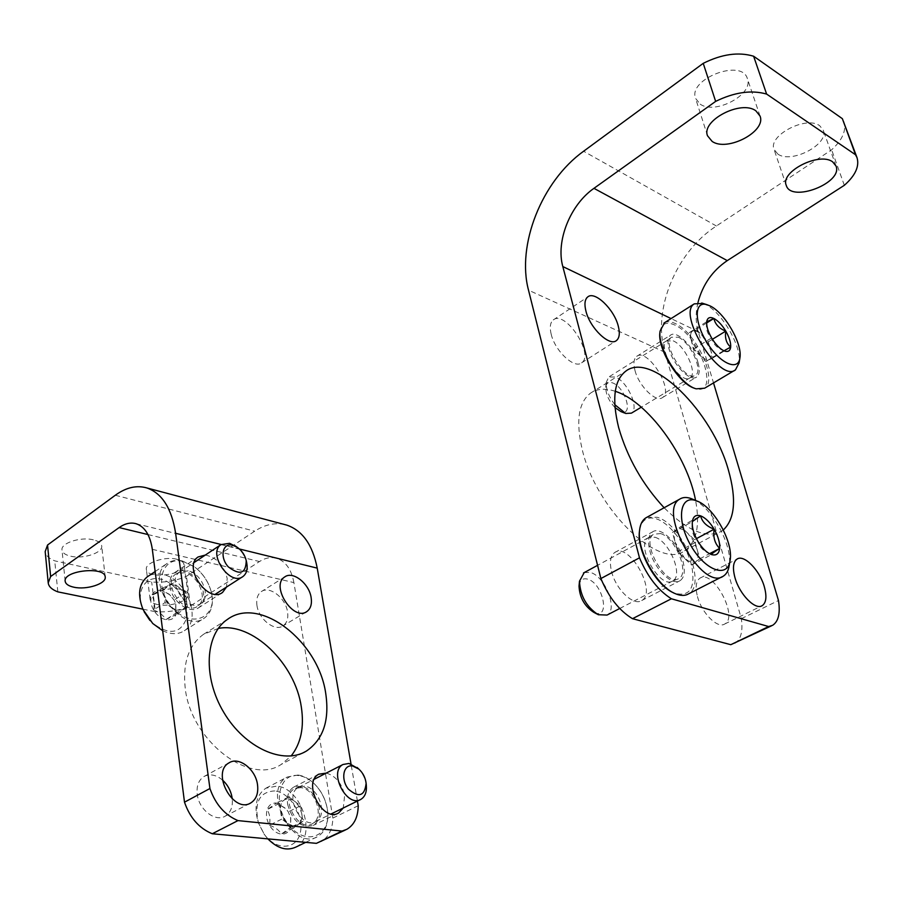<?xml version="1.0" encoding="UTF-8"?>
<svg xmlns="http://www.w3.org/2000/svg" width="903" height="903" viewBox="0 0 903 903"><rect width="100%" height="100%" fill="white"/><g stroke="black" fill="none" stroke-linecap="round" stroke-linejoin="round"><path stroke-width="0.68" stroke-dasharray="4.51 3.39" d="M615.27 391.315C605.36 388.03 597.086 388.662 590.438 393.189C578.451 402.569 575.696 421.317 582.198 449.434C595.912 509.382 659.585 570.504 684.688 550.728C696.619 542.206 700.254 525.456 695.581 500.465M611.545 571.43C615.632 589.207 633.624 606.41 641.728 600.529C657.565 592.266 629.267 541.935 614.751 552.501C610.439 555.661 609.367 561.971 611.545 571.43M697.477 596.556C701.676 613.035 717.569 628.962 724.68 624.018C738.925 617.076 713.02 569.003 700.006 578.134C695.965 581.013 695.129 587.153 697.477 596.556M551.169 334.166C554.961 350.985 574.466 369.192 581.6 362.837C594.84 354.631 565.165 309.65 553.257 319.944C550.22 322.461 549.521 327.213 551.169 334.166M634.99 370.512C638.906 386.168 656.097 402.964 662.475 397.568C674.564 390.559 647.541 347.395 636.66 356.38C633.725 358.739 633.172 363.446 634.99 370.512M734.861 643.399C740.911 639.482 743.079 631.231 741.352 618.657L664.935 352.272C652.203 310.451 675.67 252.197 716.395 225.998L831.629 149.819C842.42 139.942 846.506 130.574 843.887 121.691M723.314 529.959L721.452 531.257C706.914 538.956 687.804 531.133 664.123 507.757M682.961 561.237C685.433 570.978 684.485 577.457 680.14 580.64C672.272 586.431 654.212 568.811 649.844 550.83C647.53 541.269 648.467 534.937 652.655 531.833C660.635 525.952 678.469 543.414 682.961 561.237M698.019 362.566C700.039 369.824 699.588 374.643 696.653 377.002C690.49 382.285 673.277 365.105 669.123 349.314C667.204 342.192 667.656 337.474 670.5 335.171C676.765 329.843 693.775 346.91 698.019 362.566M697.951 302.584C695.513 312.935 695.592 322.608 698.211 331.615L713.517 382.917M700.152 104.116C715.052 115.166 753.949 94.431 747.357 78.584C741.905 58.119 687.668 79.069 695.57 98.393L700.152 104.116M777.833 154.063C791.288 164.132 829.451 144.232 823.197 130.088L819.766 125.799C806.492 115.234 767.697 135.597 774.063 149.469L777.833 154.063M741.352 618.657L778.488 600.518M844.328 185.307L831.629 149.819M710.266 554.058C703.403 551.191 699.249 546.902 697.805 541.179C692.951 536.269 691.122 529.779 692.33 521.674L692.353 521.471M693.493 499.573C712.207 507.734 732.886 545.931 729.184 565.65M646.887 517.295L657.181 517.272C682.408 524.203 707.376 584.534 688.47 593.914M639.584 530.174C641.581 519.891 647.225 516.132 656.515 518.886C670.297 523.435 686.844 545.593 691.709 565.809C695.682 588.282 689.824 597.368 674.123 593.079L673.536 592.82M660.488 533.56C675.625 537.533 690.332 574.161 678.469 578.71C665.658 586.544 640.769 542.285 653.467 534.294L660.488 533.56M654.889 537.229C669.337 540.976 683.65 575.583 672.814 580.934L672.34 581.193C659.788 588.846 635.588 545.796 648.015 537.962L654.889 537.229M584.207 572.592L590.099 572.378C604.796 575.651 618.352 609.48 607.064 615.067M579.083 585.516C579.929 580.144 582.683 577.999 587.356 579.071C603.43 582.932 610.925 621.027 593.7 612.279M684.666 558.449L675.094 542.093L677.758 551.812L691.529 565.064L699.746 558.833L694.384 539.701L680.851 526.539L672.442 532.42L675.094 542.093C673.514 535.806 674.033 531.596 676.663 529.463C679.541 527.77 683.199 528.989 687.635 533.142L693.29 540.502L697.06 549.25C698.674 555.447 698.211 559.679 695.66 561.937L690.806 562.456L684.666 558.449M672.442 532.42L692.33 521.674M677.758 551.812L697.805 541.179M691.529 565.064L711.587 554.589M699.746 558.833L709.544 553.708M694.384 539.701L696.416 538.628M680.851 526.539L700.604 515.85M724.42 350.996L723.675 350.669C717.005 348.118 712.975 343.874 711.598 337.936C707.297 334.189 705.661 328.794 706.71 321.75L706.722 321.716M703.121 303.453L705.435 304.469C721.881 311.998 742.074 347.034 739.094 362.904M664.597 322.676C667.385 321.197 670.929 321.479 675.23 323.511C696.134 332.315 718.257 380.682 704.588 388.222M660.003 331.615C661.583 323.59 666.459 321.366 674.643 324.956C700.446 335.848 720.696 397.557 694.96 388.392L694.791 388.346M678.232 337.214C690.716 342.339 703.798 371.551 695.208 375.321C685.591 382.217 661.662 343.964 671.392 337.248L678.232 337.214M673.232 340.871C685.196 345.736 697.884 373.481 690.039 377.793L689.734 377.985C680.309 384.723 657.012 347.508 666.549 340.916L673.232 340.871M614.785 404.657C608.893 396.756 606.037 389.351 606.218 382.443L608.735 377.025L615.315 376.98C627.472 381.416 639.629 408.607 631.411 413.145M614.988 407.58C608.848 400.943 605.766 394.193 605.732 387.331C606.308 382.906 608.701 381.461 612.877 382.996C625.452 387.624 633.771 416.599 620.982 411.621M699.893 355.161L691.45 340.77L693.843 348.851L705.909 361.437L713.02 357.814L708.234 341.865L696.348 329.369L689.079 332.733L691.1 339.438C690.129 334.957 690.671 332.157 692.725 331.04C695.208 330.137 698.403 331.672 702.297 335.634L710.627 349.822C712.072 354.969 711.688 358.243 709.487 359.62L705.266 359.27L699.893 355.161M689.079 332.733L706.71 321.75M693.843 348.851L711.598 337.936M705.909 361.437L723.675 350.669M713.02 357.814L730.685 347.113M708.234 341.865L712.422 339.291M696.348 329.369L706.631 322.969M326.276 773.081C335.69 775.914 341.819 783.33 344.653 795.329L343.275 807.993M205.32 555.052C216.63 557.411 223.91 565.188 227.172 578.383L226.518 587.052M357.419 801.04L351.007 763.915M218.255 628.432L203.514 634.324C188.761 645.114 182.643 662.904 185.171 687.668C190.352 740.313 249.815 786.186 281.307 764.367L291.138 755.98M287.628 804.347C292.628 821.324 301.162 828.356 313.194 825.421C318.398 822.114 320.452 816.278 319.357 807.903C314.278 790.972 305.711 784.052 293.644 787.145C288.633 790.396 286.623 796.13 287.628 804.347M222.522 780.068C215.952 774.661 209.733 773.499 203.841 776.603C198.615 780.113 196.402 785.971 197.226 794.2C198.762 809.641 215.524 822.531 225.366 816.075C230.604 812.677 232.906 806.977 232.263 798.963M256.926 605.27C258.619 619.277 274.986 631.987 283.124 625.813C286.973 623.014 288.441 618.386 287.549 611.941C285.743 598.012 269.478 585.336 261.249 591.657C257.547 594.411 256.113 598.949 256.926 605.27M170.024 586.318C171.435 601.308 189.867 614.785 198.807 607.617C202.723 604.638 204.304 599.976 203.547 593.632C202.012 578.733 183.681 565.278 174.64 572.649C170.881 575.561 169.346 580.121 170.024 586.318M152.325 549.34L293.904 582.604L332.857 818.095C332.552 829.349 328.658 837.183 321.175 841.596M176.751 559.239C164.91 556.101 144.796 562.829 146.354 569.341C146.873 579.884 186.266 574.748 184.009 564.488C183.569 562.084 181.153 560.334 176.751 559.239M93.359 539.836C80.796 536.529 60.546 543.132 61.991 550.006C62.454 552.873 65.321 554.927 70.592 556.18C83.234 559.329 103.111 552.805 101.7 545.897C101.249 543.132 98.461 541.111 93.359 539.836M284.501 524.508C274.625 522.442 264.703 524.666 254.714 531.19L186.481 576.306C175.769 580.945 164.165 582.841 151.67 581.995L54.733 560.853C48.864 558.505 45.681 555.413 45.184 551.564M157.641 604.57C153.07 603.565 150.553 601.85 150.124 599.445C148.577 593.113 168.872 586.431 180.781 589.399C185.217 590.427 187.643 592.108 188.072 594.445C189.574 600.8 169.629 607.403 157.641 604.57M142.888 609.164L155.406 611.715L151.67 581.995M293.904 582.604C291.387 569.353 285.63 561.248 276.657 558.291C271.035 556.767 265.301 557.851 259.477 561.542L190.499 605.913C179.686 610.507 167.992 612.437 155.406 611.715M57.826 591.86L54.733 560.853M358.22 805.713L332.857 818.095M190.499 605.913L186.481 576.306M269.478 825.24C275.257 827.272 279.196 830.241 281.318 834.124L290.676 827.351L290.619 817.497L288.294 811.91L286.228 808.964L276.611 803.049L267.153 809.619C269.749 813.874 270.528 819.077 269.478 825.24C272.706 830.512 276.657 833.469 281.318 834.124C285.901 834.349 289.028 832.092 290.676 827.351L290.777 818.129L288.294 811.91L285.856 808.478L276.611 803.049C272.04 802.722 268.891 804.923 267.153 809.619C265.73 814.574 266.509 819.789 269.478 825.24L281.77 819.089L279.377 803.388L288.802 796.83L300.518 805.758L302.956 821.279L298.317 824.653C301.263 822.283 302.403 818.569 301.737 813.501L299.277 806.639L294.671 801.3C290.8 798.523 287.278 798.117 284.118 800.092C281.115 802.395 279.941 806.108 280.573 811.221C281.499 816.368 283.881 820.488 287.718 823.57L281.77 819.089M274.783 790.915C259.398 791.796 253.946 802.496 258.439 823.005L263.958 833.864C275.889 850.998 296.635 849.971 300.27 832.747C304.469 815.94 290.168 792.473 274.783 790.915M295.891 847.082C317.495 837.013 301.625 787.687 276.657 786.129L265.888 788.195C256.305 794.945 253.743 806.334 258.202 822.351L264.444 834.654L267.875 838.876M298.035 775.022L287.301 777.031C261.17 789.922 292.786 852.071 317.709 836.55C325.859 831.403 329.087 822.306 327.36 809.269C325.577 799.302 321.22 790.791 314.289 783.736C309.153 778.747 303.735 775.846 298.035 775.022M298.791 775.598C278.338 772.178 271.848 806.018 289.886 826.279C307.471 847.116 332.101 834.767 327.304 808.874C325.565 799.189 321.333 790.915 314.594 784.052C309.605 779.21 304.334 776.388 298.791 775.598M300.71 787.664L295.484 788.353C278.113 794.832 298.396 834.643 313.251 823.141C324.617 816.188 314.763 788.533 300.71 787.664M304.514 786.208L298.509 787.326C283.497 794.708 301.681 830.354 315.937 821.403L316.795 820.872C327.879 814.1 318.217 787.066 304.514 786.208M366.325 785.407C365.534 778.996 362.904 773.442 358.457 768.724M287.718 823.57L293.317 825.94L298.317 824.653L293.644 828.04L287.718 823.57M300.518 805.758L288.294 811.91M302.956 821.279L290.676 827.351M293.644 828.04L281.318 834.124M279.377 803.388L267.153 809.619M288.802 796.83L276.611 803.049M153.612 610.033C159.379 612.121 163.443 615.327 165.802 619.661L175.983 614.604L175.566 603.272L174.076 600.111L169.741 594.75L162.055 590.539L151.772 595.404C154.086 599.129 154.695 604.005 153.612 610.033C156.817 615.282 160.881 618.487 165.802 619.661C170.644 620.429 174.042 618.747 175.983 614.604L175.78 603.791L174.076 600.111L169.121 594.174L162.055 590.539C157.224 589.67 153.803 591.296 151.772 595.404C150.067 599.784 150.677 604.66 153.612 610.033L165.068 602.538L163.172 587.842L173.432 582.999L185.476 592.673L187.44 607.222L182.383 609.728C185.6 607.922 186.966 604.66 186.458 599.931L184.133 593.327L179.471 587.853C175.475 584.805 171.762 584.004 168.319 585.415C165.057 587.153 163.646 590.404 164.12 595.179L166.457 601.872L171.186 607.403L165.068 602.538M149.898 620.417L152.02 622.675C169.064 635.577 180.6 634.03 186.616 618.047C189.551 602.99 175.735 582.3 160.599 579.162C144.92 575.03 134.931 592.47 143.475 610.372L144.13 611.76M162.675 630.7C171.039 634.628 178.252 634.628 184.302 630.723C202.52 619.718 186.334 578.484 162.427 574.342C156.975 573.168 152.201 573.823 148.081 576.306M182.372 560.955C176.424 559.634 171.31 560.481 167.044 563.495C142.697 579.128 182.011 635.791 204.642 617.878C211.912 612.144 214.045 603.227 211.042 591.093C208.051 581.058 202.407 572.874 194.122 566.565L182.372 560.955M183.061 561.406C160.486 555.368 153.115 588.293 173.342 608.712C193.061 629.639 218.729 616.388 210.93 590.697C208.017 580.934 202.532 572.987 194.472 566.847L183.061 561.406M184.584 572.705L176.604 573.631C160.181 581.95 185.318 618.239 198.57 605.416C207.961 598.158 198.05 575.076 184.584 572.705M188.129 570.82L179.505 572.242C165.52 581.148 188.061 613.701 201.03 603.385L201.809 602.775C210.963 595.709 201.267 573.145 188.129 570.82M246.7 562.738C245.187 556.372 241.835 551.101 236.665 546.902M171.186 607.403L177.033 610.281L182.383 609.728L177.293 612.257L171.186 607.403M185.476 592.673L174.076 600.111M187.44 607.222L175.983 614.604M177.293 612.257L165.802 619.661M163.172 587.842L151.772 595.404M173.432 582.999L162.055 590.539M664.935 352.272L528.515 290.179M698.211 331.615L671.064 318.578M716.395 225.998L583.598 151.241M221.167 544.498L239.419 548.99M115.291 495.25L254.714 531.19M147.99 534.565L259.477 561.542M836.043 166.039L823.197 130.088M786.253 185.341L774.063 149.469M760.044 116.058L747.357 78.584M707.534 135.8L695.57 98.393M662.475 397.568L696.653 377.002M636.66 356.38L670.5 335.171M581.6 362.837L615.902 340.905M553.257 319.944L587.729 296.929M724.68 624.018L761.556 605.969M700.006 578.134L737.051 559.07M641.728 600.529L680.14 580.64M614.751 552.501L652.655 531.833M684.688 550.728L721.452 531.257M590.438 393.189L625.711 371.201M771.41 625.881L772.607 625.316M730.121 560.357L729.917 561.519M723.337 576.137L722.118 576.746M674.123 593.079L675.331 593.677M672.34 581.193L678.469 578.71M648.015 537.962L653.467 534.294M648.456 537.657L597.572 565.323M672.814 580.934L619.718 608.498M596.804 613.95L598.237 614.717M675.421 543.2L677.645 550.22L683.097 556.812M739.941 357.791L739.828 358.502M735.471 369.858L734.737 370.286M694.96 388.392L696.168 388.832M689.734 377.985L695.208 375.321M666.549 340.916L671.392 337.248M666.832 340.691L608.735 377.025M690.039 377.793L641.299 407.185M624.741 413.1L625.689 413.472M605.732 387.331L606.218 382.443M691.1 339.438L693.538 349.969L702.32 357.396M136.048 523.695L276.657 558.291M105.211 576.972L101.7 545.897M65.174 581.261L61.991 550.006M188.072 594.445L184.009 564.488M150.124 599.445L146.354 569.341M198.107 556.97L174.64 572.649M221.878 592.853L198.807 607.617M284.738 576.938L261.249 591.657M306.264 611.895L283.124 625.813M229.035 762.854L203.841 776.603M249.939 803.354L225.366 816.075M318.815 774.198L293.644 787.145M337.857 813.343L313.194 825.421M227.488 619.379L203.514 634.324M303.51 752.605L281.307 764.367M346.786 829.338L345.318 830.038M290.619 817.497L290.777 818.129M263.958 833.864L264.444 834.654M258.439 823.005L258.202 822.351M305.677 842.364L317.709 836.55M265.888 788.195L287.301 777.031M299.412 786.874L295.484 788.353M316.795 820.872L313.251 823.141M315.937 821.403L331.175 813.93M360.195 799.686L360.907 799.336M298.509 787.326L314.3 779.221M169.741 594.75L169.121 594.174M152.02 622.675L152.742 623.499M143.475 610.372L143.069 609.57M184.302 630.723L204.642 617.878M155.147 571.531L167.044 563.495M180.34 571.712L176.604 573.631M201.809 602.775L198.57 605.416M201.03 603.385L215.32 594.23M242.354 576.893L242.952 576.52M179.505 572.242L194.235 562.434"/><path stroke-width="1.35" d="M695.581 500.465C687.341 455.857 647.575 401.338 615.27 391.315M771.41 625.881L730.809 644.686L632.495 618.69L671.392 598.779C658.208 590.46 647.564 576.803 639.493 557.817L562.817 266.554C555.695 241.372 570.143 204.834 593.96 188.332L715.65 101.384C734.421 92.208 751.409 89.758 766.613 94.07L753.621 56.223C738.519 51.731 721.734 54.112 703.234 63.345L583.598 151.241C541.54 181.401 516.516 245.277 528.515 290.179L600.89 578.552C608.735 597.267 619.266 610.642 632.495 618.69M664.123 507.757C642.439 484.335 627.28 457.595 618.645 427.559C611.715 399.171 614.074 380.389 625.711 371.201C651.424 350.827 712.569 411.824 728.518 470.463C736.611 499.224 734.873 519.056 723.314 529.959M764.333 586.803C766.974 596.443 766.263 602.73 762.222 605.653C755.326 610.507 739.388 594.219 734.94 577.559C732.435 568.066 733.146 561.903 737.051 559.07C744.038 554.149 759.784 570.278 764.333 586.803M618.239 325.983C620.101 333.162 619.503 338.027 616.444 340.555C609.536 346.797 589.986 328.128 585.945 311.174C584.196 304.142 584.783 299.401 587.729 296.929C594.772 290.631 614.085 309.187 618.239 325.983M713.517 382.917L778.488 600.518C780.44 613.205 778.476 621.467 772.607 625.316L768.645 626.547L671.392 598.779M766.613 94.07L855.513 154.74L857.026 157.675L842.364 118.677L753.621 56.223M755.867 110.832L760.044 116.058C766.534 131.545 727.039 152.122 712.117 141.387L707.534 135.8C700.942 120.607 741.137 99.556 755.867 110.832M832.634 161.851L836.043 166.039C843.176 183.027 790.96 203.062 786.253 185.341C779.978 171.796 819.348 151.602 832.634 161.851M857.026 157.675C859.566 166.355 855.333 175.566 844.328 185.307L727.265 260.617L593.96 188.332M730.809 644.686L768.645 626.547M855.513 154.74L842.364 118.677M697.951 302.584C702.669 284.693 712.444 270.697 727.265 260.617M600.89 578.552L639.493 557.817M715.65 101.384L703.234 63.345M692.341 521.573L700.604 515.85C705.412 517.769 709.927 522.216 714.149 529.192C718.178 536.303 720.007 542.726 719.657 548.426C713.98 552.026 711.293 554.081 711.587 554.589L710.909 554.34C706.248 552.297 701.879 547.907 697.805 541.179C693.696 533.876 691.867 527.375 692.33 521.674L692.353 521.471C693.233 516.313 695.976 514.439 700.604 515.85C702.116 521.9 706.631 526.347 714.149 529.192C712.964 537.138 714.804 543.55 719.657 548.426C718.957 553.81 716.271 555.864 711.587 554.589L710.909 554.34M696.326 500.781L696.506 500.849C713.325 506.267 733.62 542.127 730.121 560.357C727.829 578.958 704.803 570.594 690.558 545.028C675.986 519.688 679.824 494.28 696.326 500.781M729.917 561.519L729.184 565.65C728.394 570.696 726.441 574.184 723.337 576.137C702.297 591.804 656.729 510.917 679.846 499.066C682.894 497.158 686.652 496.989 691.134 498.58L693.493 499.573M722.118 576.746L688.47 593.914C684.948 595.98 680.569 595.901 675.331 593.677C657.17 586.679 636.66 550.164 639.584 530.14C640.25 524.271 642.293 520.207 645.701 517.95L646.887 517.295M673.536 592.82C655.984 585.505 636.638 550.616 639.426 531.415L639.584 530.174M619.718 608.498L607.064 615.067L598.237 614.717C586.453 606.94 580.2 595.777 579.478 581.227L584.207 572.592M596.804 613.95L593.7 612.279C584.478 606.195 579.579 597.459 579.026 586.07L579.083 585.516M709.544 553.708L719.657 548.426M696.416 538.628L714.149 529.192M706.71 321.818L713.878 318.466C715.176 324.301 719.138 328.523 725.775 331.096C724.737 338.027 726.373 343.366 730.685 347.113L724.962 350.217M730.685 347.113C730.222 350.68 728.382 352.046 725.143 351.233L723.675 350.669C719.443 348.479 715.424 344.235 711.598 337.936C707.986 331.559 706.349 326.152 706.71 321.75L706.722 321.716C707.41 317.687 709.792 316.603 713.878 318.466C718.077 320.723 722.039 324.933 725.775 331.096C729.331 337.35 730.967 342.688 730.685 347.113M710.051 305.914C724.612 312.573 742.593 343.772 739.941 357.791C738.361 371.664 719.951 363.604 707.083 342.734C693.978 322.032 694.102 300.767 706.767 304.627L710.051 305.914M739.828 358.502L739.094 362.904L735.471 369.858C719.951 383.244 676.652 313.962 694.272 303.859L703.121 303.453M734.737 370.286L704.588 388.222L696.168 388.832C680.128 384.836 657.316 348.4 660.07 331.13L664.597 322.676M694.791 388.346C679.203 384.26 657.26 349.089 659.912 332.372L660.003 331.615M641.299 407.185L631.411 413.145L625.689 413.472L614.785 404.657M624.741 413.1L620.982 411.621L614.988 407.58M712.422 339.291L725.775 331.096M706.631 322.969L713.878 318.466M325.746 693.538C329.674 720.47 323.195 739.67 306.298 751.127C283.463 765.146 244.86 747.966 223.876 712.546C202.599 677.306 205.06 634.075 227.488 619.379C259.883 595.382 318.567 641.412 325.746 693.538M343.275 807.993L338.67 812.948C322.755 822.972 302.042 782.438 318.815 774.198L326.276 773.081M257.524 784.786C258.518 793.274 256.305 799.302 250.899 802.857C233.561 814.28 210.76 772.494 229.035 762.854C238.911 756.206 255.707 769.266 257.524 784.786M311.14 597.605C312.099 604.107 310.666 608.746 306.862 611.534C293.34 621.761 270.189 585.584 284.738 576.938C292.888 570.651 309.221 583.564 311.14 597.605M226.518 587.052L222.556 592.424C208.074 603.972 182.485 566.937 198.107 556.97L205.32 555.052M142.888 609.164L57.826 591.86C51.911 589.625 48.717 586.634 48.22 582.909L50.624 576.52L47.543 545.028L115.291 495.25C126.081 487.439 136.601 485.001 146.862 487.947C162.088 493.286 171.683 508.389 175.622 533.289L209.925 788.522C215.512 804.404 224.858 815.093 237.963 820.601L342.045 831.065L316.411 843.346L345.318 830.038M357.419 801.04L358.22 805.713C358.028 817.057 354.213 824.936 346.786 829.338L342.045 831.065M351.007 763.915L317.224 568.134C312.596 544.825 302.449 530.479 286.782 525.117L284.501 524.508M291.138 755.98C300.959 743.44 304.356 727.141 301.331 707.06C295.225 663.445 252.039 621.67 218.255 628.432M232.263 798.963L232.161 798.117C230.999 790.926 227.782 784.91 222.522 780.068M50.624 576.52L119.128 527.578C124.93 523.503 130.574 522.205 136.048 523.695C144.762 526.641 150.191 535.197 152.325 549.34L184.494 802.18C189.946 817.87 199.202 828.39 212.273 833.751L316.411 843.346M47.543 545.028L45.184 551.564L48.22 582.909M73.832 587.198C68.515 586.024 65.637 584.049 65.174 581.261C63.052 570.459 105.098 566.023 105.211 576.972C106.61 583.677 86.553 590.178 73.832 587.198M237.963 820.601L212.273 833.751M209.925 788.522L184.494 802.18M267.875 838.876C277.492 848.504 286.827 851.236 295.891 847.082L305.677 842.364M358.457 768.724L348.964 763.441L343.005 764.502C328.173 771.783 346.865 808.219 360.907 799.336C365.038 796.762 366.844 792.123 366.325 785.407L366.121 783.24C365.376 777.573 362.95 772.855 358.83 769.085L352.452 765.936C343.242 764.367 340.487 779.447 348.389 789.12C358.852 798.06 364.767 796.096 366.121 783.24M144.13 611.76L149.898 620.417M148.081 576.306L147.065 576.983C138.712 584.241 137.38 595.1 143.069 609.57L152.742 623.499L162.675 630.7M236.665 546.902L229.576 543.313L221.009 544.611C207.193 553.404 230.163 586.747 242.952 576.52C246.643 573.642 247.896 569.048 246.7 562.738L246.226 560.549C244.826 554.894 241.767 550.435 237.037 547.162L232.748 545.254C222.533 542.421 219.35 557.061 228.245 566.813C239.961 575.685 245.955 573.597 246.226 560.549M671.064 318.578L562.817 266.554M175.622 533.289L221.167 544.498M239.419 548.99L317.224 568.134M119.128 527.578L147.99 534.565M761.556 605.969L762.222 605.653M696.506 500.849L691.348 498.648M679.846 499.066L645.701 517.95M639.426 531.415L639.584 530.14M597.572 565.323L583.485 572.987M579.026 586.07L579.478 581.227M724.42 350.996L725.143 351.233M706.767 304.627L701.733 303.013M694.272 303.859L663.886 323.127M659.912 332.372L660.07 331.13M146.862 487.947L286.782 525.117M222.556 592.424L221.878 592.853M306.862 611.534L306.264 611.895M250.899 802.857L249.939 803.354M338.67 812.948L337.857 813.343M306.298 751.127L303.51 752.605M331.175 813.93L360.195 799.686M314.3 779.221L343.005 764.502M358.83 769.085L357.08 767.448M147.065 576.983L155.147 571.531M215.32 594.23L242.354 576.893M194.235 562.434L221.009 544.611M237.037 547.162L235.028 545.739"/></g></svg>
